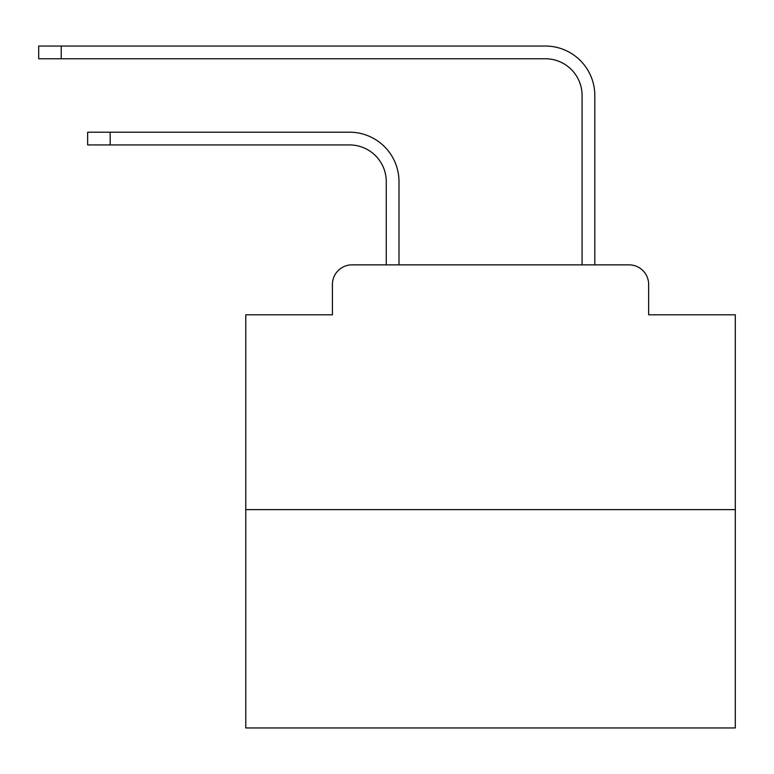 <?xml version="1.0" encoding="UTF-8"?>
<svg xmlns="http://www.w3.org/2000/svg" width="774" height="774" viewBox="0 0 774 774"><rect width="100%" height="100%" fill="white"/><g stroke="black" fill="none" stroke-linecap="round" stroke-linejoin="round"><path stroke-width="1.16" d="M332.414 284.445L332.414 314.795L332.414 284.445A19.582 19.582 0 0 1 351.996 264.863L386.265 264.863L386.265 181.638A36.717 36.717 0 0 0 349.548 144.932A36.717 36.717 0 0 1 386.265 181.638A36.717 36.717 0 0 0 349.548 144.932A36.717 36.717 0 0 1 386.265 181.638A36.717 36.717 0 0 0 349.548 144.932A36.717 36.717 0 0 1 386.265 181.638A36.717 36.717 0 0 0 349.548 144.932A36.717 36.717 0 0 1 386.265 181.638A36.717 36.717 0 0 0 349.548 144.932A36.717 36.717 0 0 1 386.265 181.638A36.717 36.717 0 0 0 349.548 144.932A36.717 36.717 0 0 1 386.265 181.638A36.717 36.717 0 0 0 349.548 144.932A36.717 36.717 0 0 1 386.265 181.638A36.717 36.717 0 0 0 349.548 144.932A36.717 36.717 0 0 1 386.265 181.638A36.717 36.717 0 0 0 349.548 144.932A36.717 36.717 0 0 1 386.265 181.638A36.717 36.717 0 0 0 349.548 144.932A36.717 36.717 0 0 1 386.265 181.638A36.717 36.717 0 0 0 349.548 144.932A36.717 36.717 0 0 1 386.265 181.638A36.717 36.717 0 0 0 349.548 144.932A36.717 36.717 0 0 1 386.265 181.638A36.717 36.717 0 0 0 349.548 144.932A36.717 36.717 0 0 1 386.265 181.638A36.717 36.717 0 0 0 349.548 144.932A36.717 36.717 0 0 1 386.265 181.638A36.717 36.717 0 0 0 349.548 144.932A36.717 36.717 0 0 1 386.265 181.638A36.717 36.717 0 0 0 349.548 144.932A36.717 36.717 0 0 1 386.265 181.638A36.717 36.717 0 0 0 349.548 144.932A36.717 36.717 0 0 1 386.265 181.638A36.717 36.717 0 0 0 349.548 144.932A36.717 36.717 0 0 1 386.265 181.638A36.717 36.717 0 0 0 349.548 144.932A36.717 36.717 0 0 1 386.265 181.638A36.717 36.717 0 0 0 349.548 144.932A36.717 36.717 0 0 1 386.265 181.638A36.717 36.717 0 0 0 349.548 144.932L87.656 144.932L87.656 132.199L110.169 132.199L110.169 144.932M735.3 509.631L245.774 509.631L245.774 727.957L735.3 727.957L735.3 314.795L648.651 314.795L648.651 284.445A19.582 19.582 0 0 0 629.069 264.863L351.996 264.863M245.774 509.631L245.774 314.795L332.414 314.795M110.169 132.199L349.548 132.199A49.439 49.439 0 0 1 398.997 181.638L398.997 264.863L398.997 181.638L398.997 264.863L398.997 181.638L398.997 264.863L398.997 181.638L398.997 264.863L398.997 181.638L398.997 264.863L398.997 181.638L398.997 264.863L398.997 181.638L398.997 264.863L398.997 181.638L398.997 264.863L398.997 181.638L398.997 264.863L398.997 181.638L398.997 264.863L398.997 181.638L398.997 264.863L398.997 181.638L398.997 264.863L398.997 181.638L398.997 264.863L398.997 181.638L398.997 264.863L398.997 181.638L398.997 264.863L398.997 181.638L398.997 264.863L398.997 181.638L398.997 264.863L398.997 181.638L398.997 264.863L398.997 181.638L398.997 264.863L398.997 181.638L398.997 264.863L398.997 181.638L398.997 264.863L414.167 264.863M566.907 264.863L582.077 264.863L582.077 95.483A36.717 36.717 0 0 0 545.36 58.766A36.717 36.717 0 0 1 582.077 95.483A36.717 36.717 0 0 0 545.36 58.766A36.717 36.717 0 0 1 582.077 95.483A36.717 36.717 0 0 0 545.36 58.766A36.717 36.717 0 0 1 582.077 95.483A36.717 36.717 0 0 0 545.36 58.766A36.717 36.717 0 0 1 582.077 95.483A36.717 36.717 0 0 0 545.36 58.766A36.717 36.717 0 0 1 582.077 95.483A36.717 36.717 0 0 0 545.36 58.766A36.717 36.717 0 0 1 582.077 95.483A36.717 36.717 0 0 0 545.36 58.766A36.717 36.717 0 0 1 582.077 95.483A36.717 36.717 0 0 0 545.36 58.766A36.717 36.717 0 0 1 582.077 95.483A36.717 36.717 0 0 0 545.36 58.766A36.717 36.717 0 0 1 582.077 95.483A36.717 36.717 0 0 0 545.36 58.766A36.717 36.717 0 0 1 582.077 95.483A36.717 36.717 0 0 0 545.36 58.766A36.717 36.717 0 0 1 582.077 95.483A36.717 36.717 0 0 0 545.36 58.766A36.717 36.717 0 0 1 582.077 95.483A36.717 36.717 0 0 0 545.36 58.766A36.717 36.717 0 0 1 582.077 95.483A36.717 36.717 0 0 0 545.36 58.766A36.717 36.717 0 0 1 582.077 95.483A36.717 36.717 0 0 0 545.36 58.766A36.717 36.717 0 0 1 582.077 95.483A36.717 36.717 0 0 0 545.36 58.766A36.717 36.717 0 0 1 582.077 95.483A36.717 36.717 0 0 0 545.36 58.766A36.717 36.717 0 0 1 582.077 95.483A36.717 36.717 0 0 0 545.36 58.766A36.717 36.717 0 0 1 582.077 95.483A36.717 36.717 0 0 0 545.36 58.766A36.717 36.717 0 0 1 582.077 95.483A36.717 36.717 0 0 0 545.36 58.766A36.717 36.717 0 0 1 582.077 95.483A36.717 36.717 0 0 0 545.36 58.766L38.7 58.766L38.7 46.043L61.214 46.043L61.214 58.766M61.214 46.043L545.36 46.043A49.439 49.439 0 0 1 594.809 95.483L594.809 264.863L594.809 95.483L594.809 264.863L594.809 95.483L594.809 264.863L594.809 95.483L594.809 264.863L594.809 95.483L594.809 264.863L594.809 95.483L594.809 264.863L594.809 95.483L594.809 264.863L594.809 95.483L594.809 264.863L594.809 95.483L594.809 264.863L594.809 95.483L594.809 264.863L594.809 95.483L594.809 264.863L594.809 95.483L594.809 264.863L594.809 95.483L594.809 264.863L594.809 95.483L594.809 264.863L594.809 95.483L594.809 264.863L594.809 95.483L594.809 264.863L594.809 95.483L594.809 264.863L594.809 95.483L594.809 264.863L594.809 95.483L594.809 264.863L594.809 95.483L594.809 264.863L594.809 95.483L594.809 264.863L629.069 264.863M648.651 314.795L648.651 284.445"/></g></svg>
